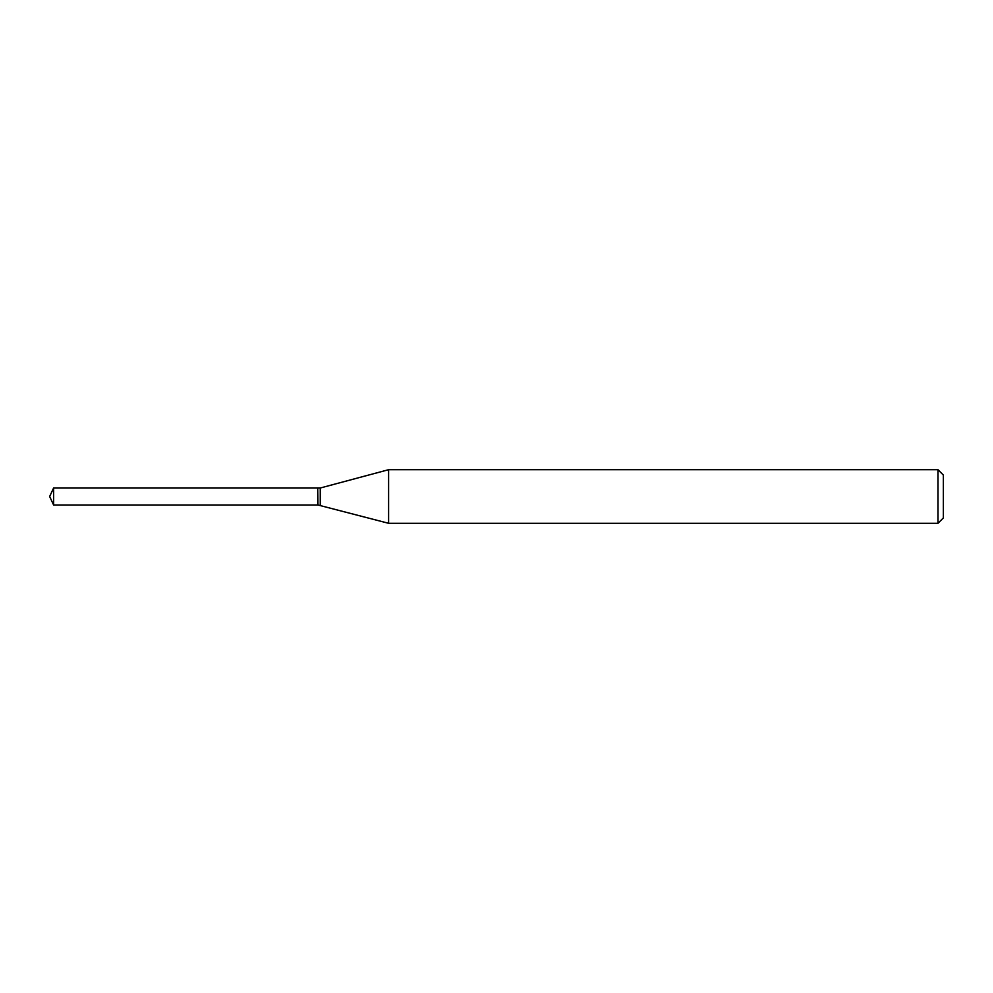 <?xml version="1.0" encoding="UTF-8"?>
<svg xmlns="http://www.w3.org/2000/svg" width="993" height="993" viewBox="0 0 993 993"><rect width="100%" height="100%" fill="white"/><g stroke="black" fill="none" stroke-linecap="round" stroke-linejoin="round"><path stroke-width="1.49" d="M53.61 496.5L53.61 504.99L317.71 504.99L317.71 488.01L53.61 488.01L53.61 496.5M317.71 488.233L317.946 504.99L388.611 523.299L937.988 523.299L937.988 469.701L388.611 469.701L388.611 523.299M937.988 469.701L943.35 475.064L943.35 517.936L937.988 523.299M317.946 488.01L320.255 488.01L320.255 504.99M53.61 488.01L49.65 496.5L53.61 504.99M320.255 488.01L388.611 469.701"/></g></svg>
